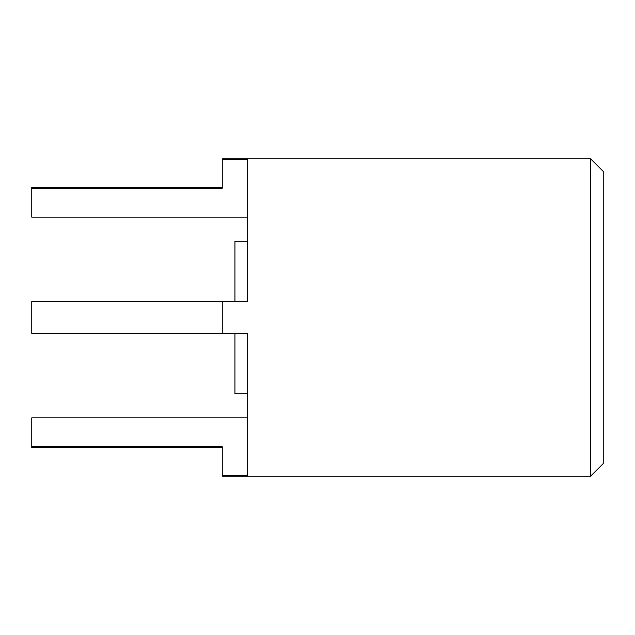 <?xml version="1.0" encoding="UTF-8"?>
<svg xmlns="http://www.w3.org/2000/svg" width="635" height="635" viewBox="0 0 635 635"><rect width="100%" height="100%" fill="white"/><g stroke="black" fill="none" stroke-linecap="round" stroke-linejoin="round"><path stroke-width="0.95" d="M234.95 333.375L234.95 393.7L247.65 393.7M222.25 333.375L31.75 333.375L31.75 301.625L247.65 301.625L247.65 159.544L222.25 159.544L222.25 158.75L590.55 158.75L590.55 476.25L222.25 476.25L222.25 475.456L247.65 475.456L247.65 333.375L222.25 333.375L222.25 301.625L31.75 301.625L222.25 301.625M590.55 158.75L603.25 171.45L603.25 463.55L590.55 476.25M247.65 217.146L31.75 217.146L31.75 188.293L222.25 188.293L222.25 159.544M222.25 447.675L31.75 447.675L31.75 417.854L247.65 417.854M31.75 446.707L222.25 446.707L222.25 475.456M31.75 188.293L31.75 187.325L222.25 187.325M247.65 241.3L234.95 241.3L234.95 301.625"/></g></svg>
